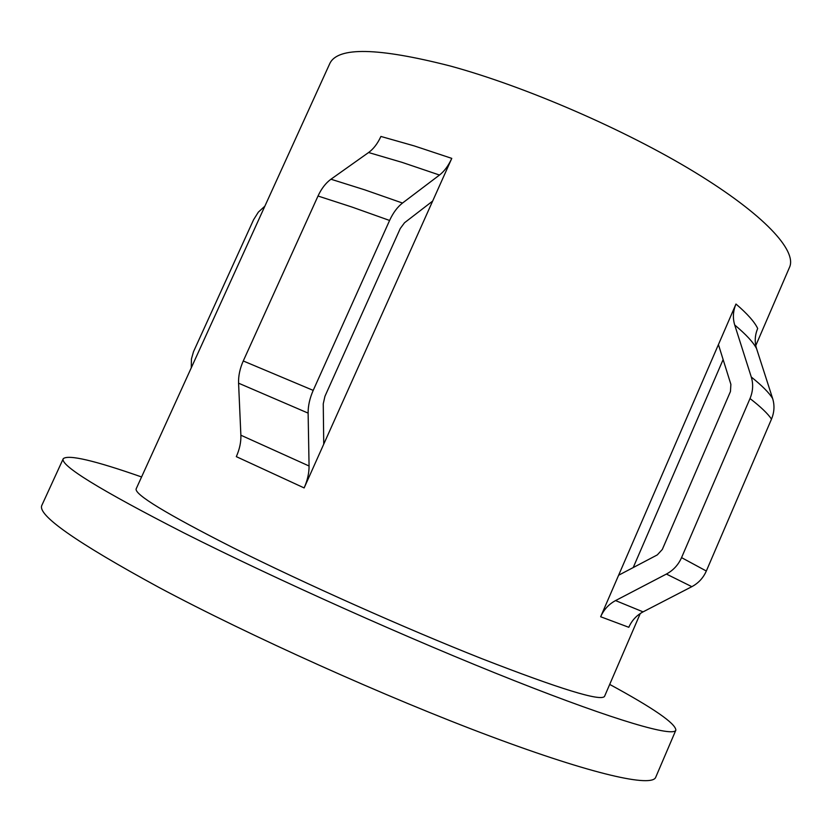 <?xml version="1.0" encoding="UTF-8"?>
<svg xmlns="http://www.w3.org/2000/svg" width="832" height="832" viewBox="0 0 832 832"><rect width="100%" height="100%" fill="white"/><g stroke="black" fill="none" stroke-linecap="round" stroke-linejoin="round"><path stroke-width="1.25" d="M633.204 567.58L723.133 359.549M755.768 345.592L789.547 267.249C797.118 250.661 764.202 214.5 694.554 172.078C625.082 129.73 525.314 86.466 450.289 66.009C377.915 47.497 337.761 46.675 329.815 63.513L136.188 488.8C133.962 494.208 166.39 513.916 233.459 547.924C303.68 583.076 405.246 628.378 481.863 658.684C560.217 689.146 601.11 701.698 604.552 696.353L640.266 613.517M609.7 684.414C653.515 708.198 675.574 723.434 675.865 730.142C673.577 737.235 617.084 721.292 514.301 680.649C411.83 640.141 274.716 578.77 183.508 532.698C99.694 489.788 59.613 465.109 63.263 458.671C68.422 454.386 94.526 460.481 141.575 476.965M675.865 730.142L655.72 777.254C652.101 787.488 593.986 775.018 490.142 736.164C386.599 697.445 249.236 635.679 158.798 587.34C75.785 542.121 36.806 514.758 41.891 505.242L63.263 458.671M451.776 158.382L414.326 145.933L380.91 136.448C377.614 143.593 373.506 148.959 368.586 152.526L330.949 179.223C325.759 183.009 321.443 188.614 318.011 196.019L243.266 360.974C239.886 368.597 238.326 376.002 238.576 383.188L240.874 435.209C241.124 442.083 239.595 449.228 236.319 456.643L304.138 487.926L323.742 444.153L323.253 403.801L324.938 396.313L400.254 228.53L404.508 222.768L432.65 201.074L451.776 158.382C448.417 165.745 444.33 171.298 439.494 175.042L402.511 203.05C397.405 207.022 393.099 212.826 389.594 220.459L351.863 207.012L318.011 196.019M304.138 487.926C307.486 480.303 309.14 472.992 309.067 466.003L308.121 413.119C308.058 405.818 309.754 398.237 313.206 390.385L389.594 220.459M718.432 344.583L730.881 384.353L730.454 391.498L662.314 549.453L657.301 554.902L618.613 575.245L735.977 304.034C733.023 311.126 732.607 318.105 734.718 325L751.275 377C753.438 384.114 753.022 391.3 750.017 398.549L681.554 557.627C678.34 564.866 673.286 570.346 666.401 574.059L615.555 600.579C608.806 604.209 603.834 609.606 600.652 616.751L618.613 575.245M264.878 206.149L258.357 212.118L253.594 219.7L193.502 351.697L191.443 358.914L191.266 367.297M600.652 616.751L628.794 627.297C631.831 620.464 636.584 615.326 643.063 611.874L691.829 586.674C698.433 583.159 703.269 577.938 706.326 571.022L771.493 419.13C774.353 412.204 774.738 405.33 772.626 398.507L756.548 348.577C754.489 341.952 754.874 335.254 757.682 328.484C754.624 321.984 747.386 313.83 735.977 304.034M323.742 444.153L432.65 201.074M439.494 175.042L402.033 162.354L368.586 152.526M402.511 203.05L364.79 189.862L330.949 179.223M313.206 390.385L243.266 360.974M308.121 413.119L238.576 383.188M309.067 466.003L240.874 435.209M643.063 611.874L615.555 600.579M691.829 586.674L666.401 574.059M706.326 571.022L681.554 557.627M771.493 419.13C767.978 413.785 760.812 406.921 750.017 398.549M772.626 398.507C769.215 392.87 762.091 385.705 751.275 377M756.548 348.577C753.355 342.347 746.075 334.495 734.718 325"/></g></svg>
